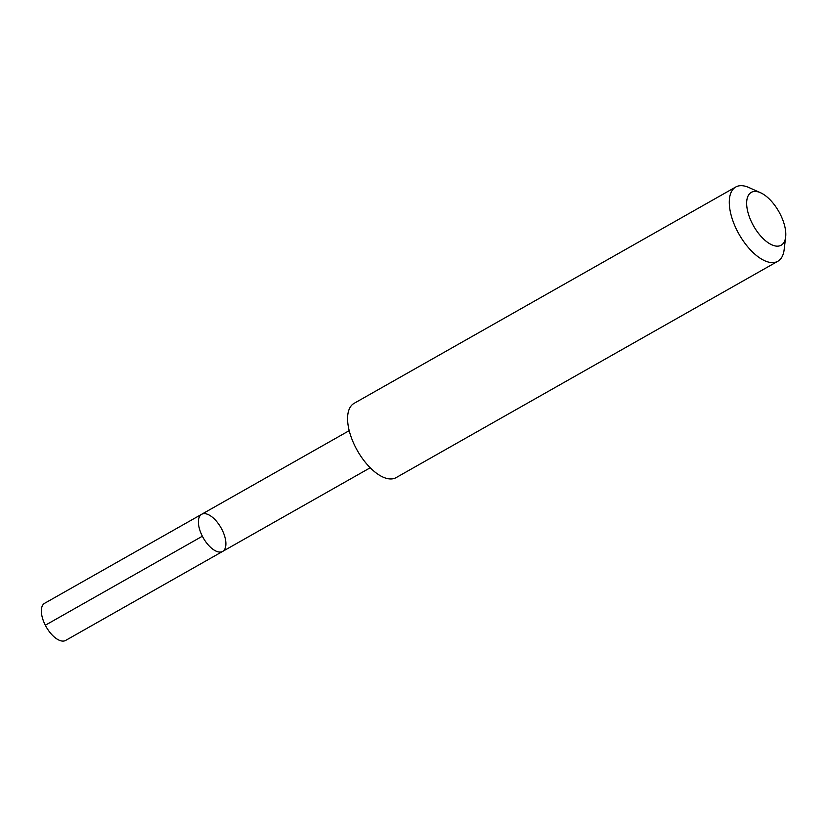 <?xml version="1.0" encoding="UTF-8"?>
<svg xmlns="http://www.w3.org/2000/svg" width="827" height="827" viewBox="0 0 827 827"><rect width="100%" height="100%" fill="white"/><g stroke="black" fill="none" stroke-linecap="round" stroke-linejoin="round"><path stroke-width="1.24" d="M218.08 551.836A21.326 10.213 -119.5 0 1 201.25 533.87A21.326 10.213 -119.5 0 1 201.633 514.301A21.326 10.213 -119.5 0 1 221.026 527.822A21.326 10.213 -119.5 0 1 222.659 551.413A21.326 10.213 -119.5 0 1 218.08 551.836A21.326 10.213 -119.5 0 1 201.25 533.87A21.326 10.213 -119.5 0 1 201.633 514.301L44.596 603.307A21.337 10.213 60.5 0 0 44.213 622.886A21.337 10.213 60.5 0 0 61.053 640.853A21.337 10.213 60.5 0 0 65.643 640.429L222.659 551.413A21.326 10.213 -119.5 0 1 218.08 551.836M760.551 192.753L748.848 187.512A42.673 20.427 60.5 0 0 744.931 186.147A42.673 20.427 60.5 0 0 735.761 187.005L354.07 403.359A42.673 20.427 60.5 0 0 357.336 450.56A42.673 20.427 60.5 0 0 396.154 477.603L777.845 261.249A42.673 20.427 60.5 0 0 784.13 249.754L785.65 237.018A30.351 14.535 60.5 0 0 760.551 192.753A30.351 14.535 60.5 0 0 757.77 191.771A30.351 14.535 60.5 0 0 754.751 227.952A30.351 14.535 60.5 0 0 785.65 237.018M735.761 187.005A42.673 20.427 60.5 0 0 739.028 234.196A42.673 20.427 60.5 0 0 777.845 261.249M202.367 536.216L45.33 625.233M349.201 430.66L201.633 514.301M370.227 467.762L222.659 551.413"/></g></svg>
